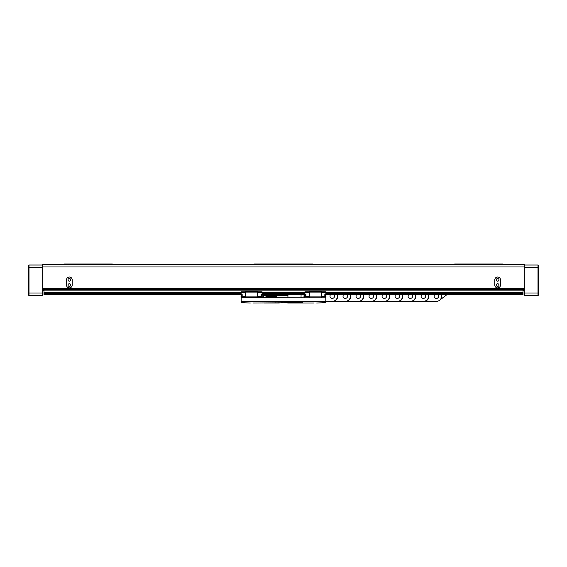 <?xml version="1.0" encoding="UTF-8"?>
<svg xmlns="http://www.w3.org/2000/svg" width="567" height="567" viewBox="0 0 567 567"><rect width="100%" height="100%" fill="white"/><g stroke="black" fill="none" stroke-linecap="round" stroke-linejoin="round"><path stroke-width="0.85" d="M498.981 285.059A1.34 1.34 0 0 0 497.642 283.72A1.34 1.34 0 0 0 496.302 285.059A1.34 1.34 0 0 0 497.642 286.399A1.34 1.34 0 0 0 498.981 285.059M498.981 279.857A1.34 1.34 0 0 0 497.642 278.517A1.34 1.34 0 0 0 496.302 279.857A1.34 1.34 0 0 0 497.642 281.197A1.34 1.34 0 0 0 498.981 279.857M70.698 285.059A1.34 1.34 0 0 0 69.358 283.72A1.34 1.34 0 0 0 68.019 285.059A1.34 1.34 0 0 0 69.358 286.399A1.34 1.34 0 0 0 70.698 285.059M70.698 279.857A1.34 1.34 0 0 0 69.358 278.517A1.34 1.34 0 0 0 68.019 279.857A1.34 1.34 0 0 0 69.358 281.197A1.34 1.34 0 0 0 70.698 279.857M500.484 279.857A2.842 2.842 0 0 0 497.642 277.015A2.842 2.842 0 0 0 494.8 279.857L494.8 285.059A2.842 2.842 0 0 0 497.642 287.901A2.842 2.842 0 0 0 500.484 285.059L500.484 279.857M72.2 279.857A2.842 2.842 0 0 0 69.358 277.015A2.842 2.842 0 0 0 66.516 279.857L66.516 285.059A2.842 2.842 0 0 0 69.358 287.901A2.842 2.842 0 0 0 72.2 285.059L72.2 279.857M253.818 264.364L254.207 263.974L312.793 263.974L313.182 264.364M42.667 266.965L42.667 264.364L524.333 264.364L524.333 266.965L42.667 266.965L42.667 288.32L524.333 288.32L524.333 289.617L42.667 289.617L42.667 288.32L42.667 295.605L29.002 295.605L29.002 293.004L42.667 293.004M524.333 266.965L524.333 293.004L537.998 293.004L537.998 267.617L524.333 267.617M454.295 264.364L454.684 263.974L502.851 263.974L503.241 264.364M524.333 290.531L523.029 290.531M43.971 290.531L42.667 290.531M63.759 264.364L64.149 263.974L112.316 263.974L112.705 264.364M288.071 302.636L288.27 303.026L292.239 303.026L291.892 302.636M275.108 302.636L274.761 303.026L278.73 303.026L278.929 302.636M314.068 303.026L292.239 303.026M250.281 303.026L241.195 302.636L241.195 297.427L325.805 297.172M302.679 303.026L302.516 302.636L252.932 303.026M282.196 302.636L278.73 303.026M241.195 301.332L325.805 301.332L325.805 302.636L316.719 303.026M441.452 294.826A5.209 5.209 0 0 1 436.413 301.332L325.805 301.332L325.805 297.427M288.27 303.026L284.804 302.636M274.761 303.026L264.321 303.026M287.923 297.427L287.923 295.379L276.483 295.379L276.483 297.427M265.958 297.427L265.958 295.379L276.483 295.379M263.449 297.427L263.556 295.024M276.193 296.13L275.427 297.427M276.483 296.789L276.257 296.13L267.886 296.13L266.554 296.789L275.427 296.789M280.743 295.379L277.773 295.379L278.227 294.727M265.958 295.379L263.449 295.379M304.826 293.876L304.826 297.08L304.911 293.876M325.961 293.876L325.961 297.08L325.876 293.876M309.341 296.647L305.953 296.647L305.953 294.564L304.911 294.564L304.911 291.835L309.341 291.835M309.341 292.352L304.911 292.352M321.446 291.835L325.876 291.835L325.876 294.564L324.834 294.564L324.834 296.647L321.446 296.647M309.341 297.427L309.341 291.573L321.446 291.573L321.446 297.427M321.446 297.172L325.479 297.08M305.308 294.564L305.308 297.172L304.911 297.08M305.953 296.647L305.953 297.172L309.341 297.172M321.446 292.352L325.876 292.352M325.479 297.172L325.479 294.564M309.341 296.91L321.446 296.91M309.341 292.09L321.446 292.09M324.834 297.172L324.834 296.647M305.308 297.172L305.953 297.172M324.834 296.711L325.479 296.711M305.953 296.711L305.308 296.711M241.039 293.876L241.039 297.08L241.124 293.876M262.174 293.876L262.174 297.08L262.089 293.876M245.554 296.647L242.166 296.647L242.166 294.564L241.124 294.564L241.124 291.835L245.554 291.835M245.554 292.352L241.124 292.352M257.659 291.835L262.089 291.835L262.089 294.564L261.047 294.564L261.047 296.647L257.659 296.647M245.554 297.427L245.554 291.573L257.659 291.573L257.659 297.427M257.659 297.172L261.692 297.08M241.521 294.564L241.521 297.172L241.124 297.08M242.166 296.647L242.166 297.172L245.554 297.172M257.659 292.352L262.089 292.352M261.692 297.172L261.692 294.564M245.554 296.91L257.659 296.91M245.554 292.09L257.659 292.09M261.047 297.172L261.047 296.647M241.521 297.172L242.166 297.172M261.047 296.711L261.692 296.711M242.166 296.711L241.521 296.711M43.971 289.617L43.971 290.141L523.029 290.141L523.029 294.826L326.131 294.826M304.656 294.826L262.344 294.826M240.869 294.826L43.971 294.826L240.869 294.564M523.029 290.141L523.029 289.617M523.029 292.494L325.876 292.494M304.911 292.494L262.089 292.494M241.124 292.494L43.971 292.494L43.971 294.564M43.971 290.141L43.971 292.494M523.029 293.004L325.876 293.004M304.911 293.004L262.089 293.004M241.124 293.004L43.971 293.004M523.029 293.522L325.876 293.522M304.911 293.522L262.089 293.522M241.124 293.522L43.971 293.522M523.029 294.032L326.124 294.032M304.663 294.032L262.337 294.032M240.876 294.032L43.971 294.032M523.029 294.564L326.131 294.564M304.656 294.564L262.344 294.564M42.667 267.617L29.002 267.617L29.002 293.004L28.35 292.735L28.35 265.668L29.002 265.016L42.667 265.016M29.002 295.605L28.35 294.953L28.35 292.735M29.002 265.016L29.002 267.617L28.35 267.886M524.333 265.016L537.998 265.016L538.65 265.668L538.65 294.953L537.998 295.605L524.333 295.605L524.333 293.004M537.998 295.605L537.998 293.004L538.65 292.735M538.65 267.886L537.998 267.617L537.998 265.016M438.284 294.826A2.275 2.275 0 0 1 434.839 297.774A2.275 2.275 0 0 1 434.542 294.826A2.275 2.275 0 0 0 436.413 298.405A2.275 2.275 0 0 0 438.284 294.826M446.718 294.826L439.567 300.269L442.366 298.143L441.743 297.328A5.464 5.464 0 0 0 441.721 294.826M425.264 294.826A2.275 2.275 0 0 1 423.393 298.405A2.275 2.275 0 0 1 421.522 294.826A2.275 2.275 0 0 0 423.393 298.405A2.275 2.275 0 0 0 425.264 294.826M436.413 301.332L432.897 301.332M428.439 294.826A5.209 5.209 0 0 1 423.393 301.332L426.908 301.332L426.908 300.319A5.464 5.464 0 0 0 428.702 294.826M412.244 294.826A2.275 2.275 0 0 1 410.373 298.405A2.275 2.275 0 0 1 408.509 294.826A2.275 2.275 0 0 0 410.373 298.405A2.275 2.275 0 0 0 412.244 294.826M423.393 301.332L419.878 301.332M415.42 294.826A5.209 5.209 0 0 1 410.373 301.332L413.889 301.332L413.889 300.319A5.464 5.464 0 0 0 415.689 294.826M399.232 294.826A2.275 2.275 0 0 1 397.361 298.405A2.275 2.275 0 0 1 395.49 294.826A2.275 2.275 0 0 0 397.361 298.405A2.275 2.275 0 0 0 399.232 294.826M410.373 301.332L406.865 301.332M402.4 294.826A5.209 5.209 0 0 1 397.361 301.332L400.876 301.332L400.876 300.319A5.464 5.464 0 0 0 402.669 294.826M386.212 294.826A2.275 2.275 0 0 1 384.341 298.405A2.275 2.275 0 0 1 382.47 294.826A2.275 2.275 0 0 0 384.341 298.405A2.275 2.275 0 0 0 386.212 294.826M397.361 301.332L393.845 301.332M389.38 294.826A5.209 5.209 0 0 1 384.341 301.332L387.856 301.332L387.856 300.319A5.464 5.464 0 0 0 389.649 294.826M373.192 294.826A2.275 2.275 0 0 1 371.321 298.405A2.275 2.275 0 0 1 369.45 294.826A2.275 2.275 0 0 0 371.321 298.405A2.275 2.275 0 0 0 373.192 294.826M384.341 301.332L380.826 301.332M376.368 294.826A5.209 5.209 0 0 1 371.321 301.332L374.837 301.332L374.837 300.319A5.464 5.464 0 0 0 376.637 294.826M360.173 294.826A2.275 2.275 0 0 1 358.309 298.405A2.275 2.275 0 0 1 356.437 294.826A2.275 2.275 0 0 0 358.309 298.405A2.275 2.275 0 0 0 360.173 294.826M371.321 301.332L367.806 301.332M363.348 294.826A5.209 5.209 0 0 1 358.309 301.332L361.817 301.332L361.817 300.319A5.464 5.464 0 0 0 363.617 294.826M347.16 294.826A2.275 2.275 0 0 1 345.289 298.405A2.275 2.275 0 0 1 343.418 294.826A2.275 2.275 0 0 0 345.289 298.405A2.275 2.275 0 0 0 347.16 294.826M358.309 301.332L354.793 301.332M350.328 294.826A5.209 5.209 0 0 1 345.289 301.332L348.804 301.332L348.804 300.319A5.464 5.464 0 0 0 350.597 294.826M334.14 294.826A2.275 2.275 0 0 1 332.269 298.405A2.275 2.275 0 0 1 330.398 294.826A2.275 2.275 0 0 0 332.269 298.405A2.275 2.275 0 0 0 334.14 294.826M345.289 301.332L341.773 301.332M337.308 294.826A5.209 5.209 0 0 1 332.269 301.332L335.784 301.332L335.784 300.319A5.464 5.464 0 0 0 337.578 294.826M332.269 301.332L328.754 301.332M301.19 297.427A5.209 5.209 0 0 1 301.19 294.826M304.366 297.427A2.275 2.275 0 0 1 304.366 294.826M266.554 295.379L266.554 296.789M274.414 295.379L274.414 296.13M268.347 295.379L268.347 296.13M273.67 295.379L270.778 295.024M287.887 295.024L285.095 295.024M280.665 295.024L277.851 295.024M266.348 295.024L263.91 294.727M270.679 295.379L271.132 294.727M273.592 295.024L273.216 294.727M284.995 295.379L285.456 294.727M287.993 295.379L287.533 294.727M280.764 295.379L280.311 294.727M266.447 295.379L265.994 294.727M305.308 297.08L304.826 297.08M240.869 296.91L241.521 297.08"/></g></svg>
